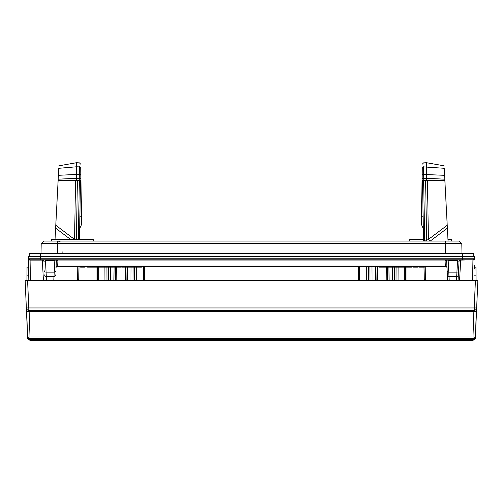 <?xml version="1.0" encoding="UTF-8"?>
<svg xmlns="http://www.w3.org/2000/svg" width="503" height="503" viewBox="0 0 503 503"><rect width="100%" height="100%" fill="white"/><g stroke="black" fill="none" stroke-linecap="round" stroke-linejoin="round"><path stroke-width="0.75" d="M74.614 239.453L55.783 225.256L55.034 239.453M78.694 280.586L79.015 266.32L78.789 279.479L77.569 279.479L77.795 266.32M75.532 180.42L74.576 239.453M58.895 165.82L76.443 162.727L76.443 166.795L79.537 166.877L79.531 166.172M76.45 178.295L58.197 179.181L58.763 168.298L76.443 166.795L76.443 174.403L79.675 174.447L79.732 178.376L80.889 178.376L80.832 175.038L80.926 180.42L79.763 180.42L79.732 178.376L76.45 178.326L76.443 174.428L58.398 175.308L58.128 180.42L79.763 180.42M55.783 225.256L58.128 180.42M78.33 239.453L79.361 180.42L80.926 180.42L80.7 167.468A1.22 0.61 179 0 0 79.537 166.877L79.675 174.447A1.22 0.61 179 0 1 80.832 175.038M458.359 274.424L458.396 273.689M458.541 270.891A1.628 1.333 -177 0 1 456.919 272.142L457.523 260.541L459.044 261.353L458.032 280.586L459.025 261.629A1.628 1.61 -177 0 1 460.654 260.108L459.579 280.586M458.661 268.677L458.535 271.004M457.523 259.806L460.666 259.806A1.628 1.628 0 0 0 460.371 259.837L459.113 260.944A1.628 1.628 -177 0 1 459.12 260.925L459.12 260.944C459.233 260.428 459.786 260.051 460.779 259.806L457.523 259.806L457.523 260.541L448.167 260.541L448.167 259.806L460.779 259.806M460.195 259.875A1.628 1.628 -177 0 1 460.371 259.837A1.628 1.628 0 0 0 459.044 261.353A1.628 1.628 -177 0 1 459.113 260.944M53.796 280.586L54.833 260.541L56.349 261.353A1.628 1.628 0 0 1 57.977 259.806L58.008 259.806M45.477 259.806L54.833 259.806L54.833 260.541L45.477 260.541L45.477 259.806L42.334 259.806A1.628 1.628 0 0 1 43.956 261.353L45.477 260.541L46.509 280.586M28.828 280.586L28.438 258.209A1.628 1.628 0 0 0 30.067 259.806L472.933 259.806L462.383 259.806L462.383 256.549L28.407 256.549L28.438 258.209A1.628 1.628 0 0 0 30.067 259.806L30.425 280.586M43.421 280.586L42.346 260.108A1.628 1.61 -3 0 1 43.975 261.629L43.956 261.353M56.028 267.703L56.349 261.353M56.022 267.571A1.628 1.578 -177 0 1 57.65 266.081L57.638 266.32A1.628 1.628 0 0 0 56.009 267.866A1.628 1.628 0 0 1 57.638 266.32L202.476 266.32L144.638 266.32L144.638 280.586M458.334 274.908A1.628 1.622 -177 0 1 456.705 276.449L456.919 272.142L448.777 272.142A1.628 1.333 177 0 1 447.148 270.891L446.651 261.353A1.628 1.628 0 0 0 446.595 261.019M446.978 267.741L446.991 267.866A1.628 1.628 0 0 0 445.362 266.32L445.35 266.081A1.628 1.578 -3 0 1 446.978 267.571L446.658 261.541A1.628 1.578 -3 0 0 445.036 260.051L445.023 259.806A1.628 1.628 0 0 1 446.651 261.353L448.167 260.541L449.204 280.586M447.148 270.891L447.657 280.586M358.362 280.586L358.362 266.32L298.348 266.294L445.362 266.32M97.745 266.32L97.745 267.137L87.516 267.137L87.516 266.32L85.85 266.32M202.476 266.32L300.524 266.32M93.332 241.082L93.3 239.453L51.444 239.453L51.419 241.082M58.323 241.082L60.228 241.88M29.369 253.682L29.218 256.549L29.369 253.682A0.409 0.409 0 0 1 29.778 253.292A0.409 0.409 0 0 0 29.369 253.682L40.617 253.682L40.617 253.292L29.778 253.292L473.222 253.292A0.409 0.409 0 0 1 473.631 253.682L473.782 256.549L473.631 253.682L462.383 253.682L462.383 256.549L474.593 256.549L474.562 258.209A1.628 1.628 0 0 1 472.933 259.806L460.654 260.108M474.423 265.697L474.373 269.023M28.407 256.549L28.438 258.209L474.562 258.209L474.562 258.529A1.628 1.61 -179 0 1 472.933 260.108L472.575 280.586M474.562 258.209A1.628 1.628 0 0 1 472.933 259.806A1.628 1.628 0 0 0 474.562 258.209L474.593 256.549M29.143 259.523L28.772 259.171A1.628 1.628 0 0 0 28.923 259.341A1.628 1.628 0 0 1 28.772 259.171A1.628 1.628 0 0 0 28.923 259.341M30.067 259.806A1.628 1.628 0 0 1 28.438 258.209A1.628 1.628 0 0 0 28.457 258.46A1.628 1.628 0 0 1 28.438 258.209A1.628 1.628 0 0 0 28.457 258.46M42.346 260.108L30.067 260.108A1.628 1.61 -1 0 1 28.438 258.529M42.221 259.806C43.245 260.095 43.799 260.472 43.887 260.944A1.628 1.628 0 0 0 43.88 260.938L42.629 259.837A1.628 1.628 0 0 1 42.805 259.881A1.628 1.628 0 0 0 42.629 259.837M80.694 226.57L79.688 227.941L79.487 239.453L80.518 180.42M79.814 220.704L79.807 221.201M80.7 167.468L81.09 190.103L80.348 190.103M81.09 190.103L81.649 222.062L81.555 216.762L79.883 216.762M81.649 222.062L81.555 216.762L81.649 222.062C81.574 225.086 80.813 227.149 79.373 228.243M81.26 199.546L81.128 192.221L81.26 199.546M459.145 241.082L461.804 243.565L461.974 253.292L461.804 243.565L459.314 241.082L43.686 241.082L41.196 243.565L41.026 253.292L41.196 243.565L43.459 241.308M76.443 180.42L76.45 178.326M81.58 223.609L80.996 225.935M423.117 216.762L421.445 216.762L421.351 222.062L421.91 190.103L422.652 190.103M421.439 223.753L421.351 222.062C421.426 225.086 422.187 227.149 423.627 228.243M423.545 241.082L423.312 227.941L422.313 226.57M421.979 225.872L421.602 224.671M421.527 224.338L421.451 223.848M444.105 165.82L426.557 162.727L426.55 178.295L444.803 179.181L444.602 175.308L448.047 241.082M447.217 225.256L447.374 228.155L447.217 225.256L428.405 239.428L426.582 240.365L426.443 241.082M422.306 167.386L422.3 167.468A1.22 0.61 1 0 1 423.463 166.877L444.237 168.291L444.602 175.308L423.325 174.447L423.237 180.42L422.074 180.42L421.91 190.103M426.55 178.295L426.557 180.42L444.872 180.42M424.733 241.082L424.683 239.994A1.22 0.321 -1 0 1 423.52 239.698L422.482 180.42L423.639 180.42L424.683 239.994L426.582 240.365L425.626 180.42M422.482 180.42L422.074 180.42L422.168 175.038A1.22 0.61 1 0 1 423.325 174.447L423.463 166.782M426.557 180.42L423.237 180.42M429.656 241.082L428.405 239.428L427.468 180.42M425.544 280.586L425.431 279.479L424.211 279.479L424.306 280.586L423.998 267.137L424.306 280.586M295.745 266.213L293.664 266.144M451.581 241.082L451.556 239.453L447.966 239.453M423.513 239.453L409.7 239.453L409.668 241.082M41.196 243.565L57.48 243.565L57.48 241.082L57.034 241.082M461.804 243.565L57.48 243.565L57.311 253.292M421.351 222.062L421.445 216.762L421.351 222.062M421.74 199.546L421.872 192.221L421.74 199.546M422.3 167.468L422.168 175.038M379.331 266.32L379.331 267.137L380.859 267.137L380.859 266.32M383.399 266.32L383.399 267.137L380.859 267.137M385.946 266.32L385.946 267.137L383.399 267.137M387.473 266.32L387.473 267.137L385.946 267.137M411.561 266.32L411.561 267.137L387.473 267.137M418.175 266.32L418.175 267.137L412.919 267.137L412.919 266.32M424.45 266.32L424.45 267.137L419.024 267.137L419.024 266.32M394.258 266.32L394.258 267.137M394.088 266.32L394.088 267.137M388.832 266.32L388.832 267.137M389.001 266.32L389.001 267.137M389.341 266.32L389.341 267.137M389.68 266.32L389.68 267.137M390.862 266.32L390.862 267.137M391.881 266.32L391.881 267.137M392.9 266.32L392.9 267.137M393.409 266.32L393.409 267.137M393.748 266.32L393.748 267.137M393.918 266.32L393.918 267.137M401.042 266.32L401.042 267.137M395.616 266.32L395.616 267.137M395.786 266.32L395.786 267.137M395.955 266.32L395.955 267.137M396.465 266.32L396.465 267.137M396.974 266.32L396.974 267.137M397.653 266.32L397.653 267.137M398.665 266.32L398.665 267.137M399.344 266.32L399.344 267.137M399.684 266.32L399.684 267.137M400.023 266.32L400.023 267.137M400.193 266.32L400.193 267.137M402.4 266.32L402.4 267.137M402.57 266.32L402.57 267.137M402.909 266.32L402.909 267.137M403.249 266.32L403.249 267.137M403.758 266.32L403.758 267.137M404.267 266.32L404.267 267.137M405.286 266.32L405.286 267.137M406.305 266.32L406.305 267.137M407.147 266.32L407.147 267.137M407.656 266.32L407.656 267.137M407.826 266.32L407.826 267.137M417.327 266.32L417.327 267.137M419.533 266.32L419.533 267.137M420.382 266.32L420.382 267.137M420.722 266.32L420.722 267.137M421.231 266.32L421.231 267.137M421.91 266.32L421.91 267.137M422.583 266.32L422.583 267.137M423.092 266.32L423.092 267.137M423.601 266.32L423.601 267.137M423.941 266.32L423.941 267.137M424.111 266.32L424.111 267.137M424.281 266.32L424.281 267.137M387.813 266.32L387.813 267.137M388.153 266.32L388.153 267.137M388.662 266.32L388.662 267.137M394.937 266.32L394.937 267.137M395.276 266.32L395.276 267.137M401.381 266.32L401.381 267.137M401.891 266.32L401.891 267.137M411.391 266.32L411.391 267.137M408.166 266.32L408.166 267.137M409.184 266.32L409.184 267.137M410.203 266.32L410.203 267.137M410.712 266.32L410.712 267.137M411.052 266.32L411.052 267.137M411.221 266.32L411.221 267.137M413.768 266.32L413.768 267.137M414.107 266.32L414.107 267.137M414.61 266.32L414.61 267.137M415.289 266.32L415.289 267.137M415.968 266.32L415.968 267.137M416.478 266.32L416.478 267.137M416.987 266.32L416.987 267.137M102.178 266.32L102.178 267.137L98.827 267.137M108.189 266.32L108.189 267.137L102.178 267.137M109.283 266.32L109.283 267.137L108.189 267.137M109.924 266.32L109.924 267.137L109.283 267.137M99.298 266.32L99.298 267.137M84.818 266.32L84.818 267.137L80.555 267.137L80.555 266.32M121.33 266.32L121.33 267.137L110.327 267.137L110.327 266.32M133.628 267.137L122.355 267.137L122.82 267.137L122.355 267.137L122.355 266.32L122.355 267.137M141.456 266.32L141.456 267.137L134.685 267.137L134.685 266.32M90.364 266.32L90.364 267.137M90.546 266.32L90.546 267.137M94.495 266.32L94.495 267.137M97.18 266.32L97.18 267.137M97.368 266.32L97.368 267.137M118.683 266.32L118.683 267.137M137.476 266.32L137.476 267.137M139.589 266.32L139.589 267.137M474.266 275.172L476.033 275.172L475.964 267.137L476.077 280.586L477.85 280.586L476.655 307.949L474.216 307.949L475.41 280.586L477.85 280.586L25.15 280.586L26.923 280.586L27.036 267.137L26.967 275.172L28.734 275.172M28.545 310.276L28.784 310.288A2.44 2.44 0 0 1 26.345 307.949L27.483 334.049M27.583 336.331L27.615 336.979A2.44 2.44 -2.5 0 0 30.054 339.311L472.946 339.311L472.908 340.273C476.058 339.412 475.297 336.916 475.348 337.941M27.577 336.123L27.803 337.016M26.345 307.949L25.15 280.586L27.59 280.586L28.784 307.949L26.345 307.949L26.389 308.301M38.178 310.288L38.285 311.508L38.178 310.288M464.715 311.508L464.822 310.288M475.517 334.049L476.655 307.949A2.44 2.44 0 0 1 474.216 310.288L28.784 310.288L28.784 307.949L474.216 307.949L474.455 310.276M27.652 337.941C27.703 336.909 26.942 339.412 30.092 340.273L30.054 338.381M472.946 338.381L472.946 339.311A2.44 2.44 2.5 0 0 475.385 336.979L475.423 336.123M475.197 337.016L475.417 336.331M476.611 308.301L476.655 307.949M144.179 280.586L144.216 266.32M125.278 267.137L125.448 280.586M116.193 280.586L116.363 267.137M97.425 267.137L97.456 280.586M125.939 267.137L126.102 280.586M115.703 267.137L115.539 280.586M98.223 266.32L98.255 280.586M358.784 266.32L358.821 280.586M377.734 266.32L377.552 280.586M405.575 267.137L405.544 280.586L405.575 267.137M386.637 267.137L386.807 280.586M377.074 266.32L376.898 280.586M359.582 266.32L359.62 280.586M387.297 267.137L387.461 280.586M404.745 280.586L404.777 267.137M473.009 338.381A2.44 2.44 0 0 0 475.448 336.023L473.009 336.023L473.009 338.381L29.991 338.381L29.991 336.023L27.552 336.023L26.697 311.508L27.552 336.023A2.44 2.44 0 0 0 29.991 338.381A2.44 2.44 0 0 1 27.552 336.023M473.864 311.508L29.136 311.508L29.991 336.023L473.009 336.023L473.864 311.508L476.303 311.508L475.448 336.023M26.697 311.508L29.136 311.508M70.621 239.453L55.626 228.155M77.456 280.586L77.569 279.479M44.666 274.908A1.628 1.622 -3 0 0 46.295 276.449L54.016 276.449A1.628 1.622 3 0 0 55.638 274.908M44.459 270.891A1.628 1.333 -3 0 0 46.081 272.142L54.223 272.142A1.628 1.333 3 0 0 55.852 270.891M56.342 261.541A1.628 1.578 -177 0 1 57.964 260.051L57.65 266.081L445.35 266.081L445.023 259.806M57.977 259.806L58.669 259.888L56.619 260.541M445.036 260.051L57.964 260.051M207.041 266.232L204.683 266.294M40.617 259.806L40.617 253.682L462.383 253.682L462.383 253.292M456.491 280.586L456.705 276.449L448.984 276.449A1.628 1.622 177 0 1 447.362 274.908M76.431 239.453L77.374 180.42M447.374 228.155L430.216 241.082M425.431 279.479L425.205 266.32M62.108 253.292L62.108 251.695M293.897 266.169L291.489 266.081M290.024 266.049L288.911 266.043M445.689 253.292L445.52 241.082M422.111 178.376L426.55 178.326M104.31 266.32L104.31 267.137M106.429 266.32L106.429 267.137M108.296 266.32L108.296 267.137M99.129 266.32L99.129 267.137M99.871 266.32L99.871 267.137M92.275 266.32L92.275 267.137M93.809 266.32L93.809 267.137M96.23 266.32L96.23 267.137M97.507 266.32L97.507 267.137M81.605 266.32L81.605 267.137M83.762 266.32L83.762 267.137M112.452 266.32L112.452 267.137M115.633 266.32L115.633 267.137M110.434 266.32L110.434 267.137M125.624 266.32L125.624 267.137M132.893 266.32L132.893 267.137M123.002 266.32L123.002 267.137M28.885 310.288L28.941 311.508M474.059 311.508L474.115 310.288M462.263 311.508L462.37 310.288M40.63 310.288L40.737 311.508M143.38 280.586L143.418 266.32M136.703 280.586L136.747 267.137M134.666 280.586L134.71 267.137M133.075 267.137L133.031 280.586M131.038 267.137L130.994 280.586M127.567 267.137L127.731 280.586M114.074 267.137L113.911 280.586M110.597 267.137L110.641 280.586M108.566 267.137L108.61 280.586M106.969 280.586L106.925 267.137M104.938 280.586L104.894 267.137M375.445 266.32L375.269 280.586M371.956 266.32L372.006 280.586M369.919 266.32L369.969 280.586M368.334 280.586L368.284 266.32M366.297 280.586L366.247 266.32M398.062 280.586L398.106 267.137M396.031 280.586L396.075 267.137M394.434 267.137L394.39 280.586M392.403 267.137L392.359 280.586M388.926 267.137L389.089 280.586M56.355 261.277L58.084 259.806L54.833 259.806M29.822 259.787L29.476 259.699M80.637 164.11L79.48 162.884L76.443 162.727M89.301 241.082L94.671 241.082M291.237 266.1L298.329 266.294M204.671 266.294L211.222 266.106M289.476 266.068L287.823 266.062M215.177 266.062L213.524 266.068M213.146 266.074L211.493 266.1M209.116 266.169L207.72 266.213M295.978 266.232L295.33 266.213M426.557 162.727L423.52 162.884L422.363 164.091M448.167 259.806L444.916 259.806L446.645 261.277M98.77 267.137L98.77 266.32M133.666 267.137L133.666 266.32M30.092 340.273L472.908 340.273M97.004 267.137L97.004 280.586M405.996 267.137L405.996 280.586M474.411 267.137L475.964 267.137M27.036 267.137L28.589 267.137"/></g></svg>
